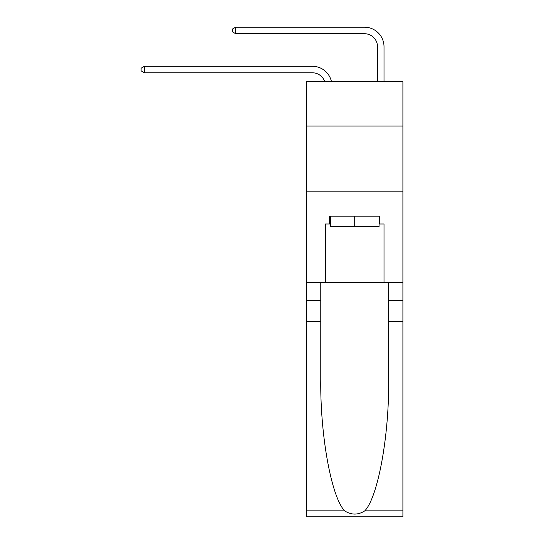 <?xml version="1.0" encoding="UTF-8"?>
<svg xmlns="http://www.w3.org/2000/svg" width="544" height="544" viewBox="0 0 544 544"><rect width="100%" height="100%" fill="white"/><g stroke="black" fill="none" stroke-linecap="round" stroke-linejoin="round"><path stroke-width="0.82" d="M402.9 126.058L402.9 81.777L306.517 81.777L306.517 126.058L402.9 126.058L402.9 282.356L384.01 282.356L384.01 224.006L379.848 224.006L379.848 216.186L329.569 216.186L329.569 224.006L330.351 224.006M306.517 321.429L320.776 321.429L320.776 379.515C320.083 435.03 331.35 497.053 344.631 510.857C351.342 515.141 358.061 515.141 364.786 510.857L402.9 510.857L402.9 516.8L306.517 516.8L306.517 126.058M312.378 72.787A13.022 13.022 -33.8 0 1 324.761 81.777A13.022 13.022 -28.1 0 0 312.378 72.787L144.486 72.787L141.1 70.836L141.1 68.231L144.486 66.273L312.378 66.273A19.536 19.536 146.2 0 1 331.493 81.777M377.502 81.777L377.502 46.736A13.022 13.022 10 0 0 364.473 33.714L235.661 33.714L232.274 31.756L232.274 29.152L235.661 27.2L364.473 27.2A19.536 19.536 37.4 0 1 384.01 46.736L384.01 81.777M379.066 216.186L379.066 226.61L330.351 226.61L330.351 216.186M354.708 216.186L354.708 226.61M364.786 510.857C378.066 497.053 389.327 435.03 388.634 379.515L388.634 282.356M388.634 321.429L402.9 321.429L402.9 282.356M320.776 282.356L320.776 321.429M402.9 510.857L402.9 321.429M306.517 282.356L325.4 282.356L325.4 224.006L329.569 224.006M306.517 191.182L402.9 191.182M325.4 282.356L384.01 282.356M379.066 224.006L379.848 224.006M377.502 46.736A13.022 13.022 -142.6 0 0 364.473 33.714A13.022 13.022 -142.6 0 1 377.502 46.736A13.022 13.022 -142.6 0 0 364.473 33.714A13.022 13.022 -142.6 0 1 377.502 46.736A13.022 13.022 -142.6 0 0 364.473 33.714A13.022 13.022 -142.6 0 1 377.502 46.736A13.022 13.022 -142.6 0 0 364.473 33.714A13.022 13.022 -142.6 0 1 377.502 46.736A13.022 13.022 -142.6 0 0 364.473 33.714A13.022 13.022 -142.6 0 1 377.502 46.736A13.022 13.022 -142.6 0 0 364.473 33.714A13.022 13.022 -142.6 0 1 377.502 46.736A13.022 13.022 -142.6 0 0 364.473 33.714A13.022 13.022 -142.6 0 1 377.502 46.736A13.022 13.022 -142.6 0 0 364.473 33.714A13.022 13.022 -142.6 0 1 377.502 46.736A13.022 13.022 -142.6 0 0 364.473 33.714A13.022 13.022 -142.6 0 1 377.502 46.736A13.022 13.022 -142.6 0 0 364.473 33.714A13.022 13.022 -142.6 0 1 377.502 46.736A13.022 13.022 -142.6 0 0 364.473 33.714A13.022 13.022 -142.6 0 1 377.502 46.736A13.022 13.022 -142.6 0 0 364.473 33.714A13.022 13.022 -142.6 0 1 377.502 46.736A13.022 13.022 -142.6 0 0 364.473 33.714A13.022 13.022 -142.6 0 1 377.502 46.736A13.022 13.022 -142.6 0 0 364.473 33.714A13.022 13.022 -142.6 0 1 377.502 46.736A13.022 13.022 -142.6 0 0 364.473 33.714A13.022 13.022 -142.6 0 1 377.502 46.736A13.022 13.022 -142.6 0 0 364.473 33.714A13.022 13.022 -142.6 0 1 377.502 46.736A13.022 13.022 -142.6 0 0 364.473 33.714A13.022 13.022 -142.6 0 1 377.502 46.736A13.022 13.022 -142.6 0 0 364.473 33.714A13.022 13.022 -142.6 0 1 377.502 46.736A13.022 13.022 -142.6 0 0 364.473 33.714A13.022 13.022 -142.6 0 1 377.502 46.736A13.022 13.022 -142.6 0 0 364.473 33.714A13.022 13.022 -142.6 0 1 377.502 46.736A13.022 13.022 -142.6 0 0 364.473 33.714A13.022 13.022 -142.6 0 1 377.502 46.736A13.022 13.022 -142.6 0 0 364.473 33.714A13.022 13.022 -142.6 0 1 377.502 46.736A13.022 13.022 -142.6 0 0 364.473 33.714A13.022 13.022 -142.6 0 1 377.502 46.736A13.022 13.022 -142.6 0 0 364.473 33.714A13.022 13.022 -142.6 0 1 377.502 46.736A13.022 13.022 -142.6 0 0 364.473 33.714A13.022 13.022 -142.6 0 1 377.502 46.736A13.022 13.022 -142.6 0 0 364.473 33.714A13.022 13.022 -142.6 0 1 377.502 46.736A13.022 13.022 -142.6 0 0 364.473 33.714A13.022 13.022 -142.6 0 1 377.502 46.736A13.022 13.022 -142.6 0 0 364.473 33.714A13.022 13.022 -142.6 0 1 377.502 46.736A13.022 13.022 -142.6 0 0 364.473 33.714A13.022 13.022 -142.6 0 1 377.502 46.736A13.022 13.022 -142.6 0 0 364.473 33.714A13.022 13.022 -142.6 0 1 377.502 46.736A13.022 13.022 -142.6 0 0 364.473 33.714A13.022 13.022 -142.6 0 1 377.502 46.736A13.022 13.022 -142.6 0 0 364.473 33.714A13.022 13.022 -142.6 0 1 377.502 46.736A13.022 13.022 -142.6 0 0 364.473 33.714M144.486 66.273L144.486 72.787M235.661 27.2L235.661 33.714M388.634 300.587L402.9 300.587M320.776 300.587L306.517 300.587M306.517 510.857L344.631 510.857"/></g></svg>
